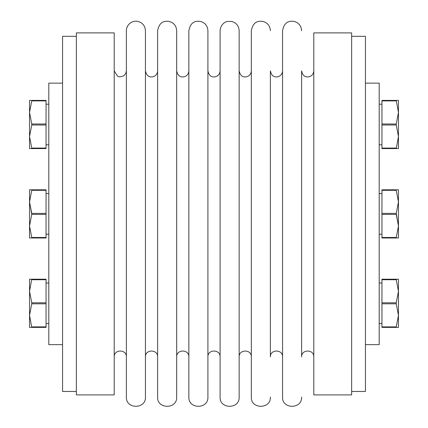 <?xml version="1.0" encoding="UTF-8"?>
<svg xmlns="http://www.w3.org/2000/svg" width="428" height="428" viewBox="0 0 428 428"><rect width="100%" height="100%" fill="white"/><g stroke="black" fill="none" stroke-linecap="round" stroke-linejoin="round"><path stroke-width="0.64" d="M365.432 83.134L379.192 83.134L379.192 344.658L365.432 344.658M381.947 100.906L381.947 100.403L396.248 100.403L398.463 112.446L396.248 123.992L381.947 123.992L381.947 100.906L396.248 100.906M396.248 148.58L398.463 148.58L398.463 136.537L396.248 148.58L381.947 148.58L381.947 123.992M381.947 124.992L396.248 124.992L398.463 136.537L398.463 100.403L396.248 100.403M396.248 148.077L381.947 148.077M396.248 124.992L396.248 123.992M62.568 344.658L48.808 344.658L48.808 83.134L62.568 83.134M31.752 148.58L46.053 148.58L46.053 148.077L31.752 148.077L31.752 148.58L29.537 148.58L29.537 136.537L31.752 124.992L46.053 124.992L46.053 148.077M31.752 148.077L29.537 136.537L29.537 112.446L31.752 100.906L46.053 100.906L46.053 124.992M46.053 123.992L31.752 123.992L31.752 124.992M31.752 123.992L29.537 112.446L29.537 100.403L31.752 100.403L31.752 100.906M46.053 100.906L46.053 100.403L31.752 100.403M46.053 104.191L48.808 104.191M46.053 189.807L31.752 189.807L46.053 189.807L46.053 213.395L31.752 213.395L29.537 201.85L29.537 237.984L46.053 237.984L46.053 237.481L31.752 237.481L29.537 225.941L29.537 237.984M46.053 302.799L31.752 302.799L29.537 291.254L29.537 279.211L46.053 279.211L46.053 327.388L31.752 327.388L29.537 315.345L29.537 327.388L31.752 327.388M31.752 279.211L29.537 291.254L29.537 315.345L31.752 303.8L46.053 303.8M46.053 282.999L48.808 282.999M46.053 213.395L46.053 237.481M31.752 279.714L46.053 279.714M31.752 302.799L31.752 303.8M31.752 190.31L31.752 189.807L29.537 189.807L29.537 201.85L31.752 190.31L46.053 190.31M46.053 326.885L31.752 326.885M46.053 193.595L48.808 193.595M29.537 225.941L31.752 214.396L29.537 201.85M31.752 214.396L46.053 214.396M31.752 237.481L31.752 237.984M76.355 391.46L62.568 391.46L62.568 36.332L76.355 36.332M270.384 349.612L270.384 78.18M270.384 397.072C270.972 409.366 250.733 409.366 251.322 397.072L251.322 30.72C253.29 20.688 259.074 20.993 262.829 21.4C267.537 22.732 270.052 25.84 270.384 30.72M282.56 356.941C282.935 349.088 270.004 349.088 270.384 356.941L270.384 70.85C271.866 77.596 275.739 77.04 277.729 76.805C280.736 75.954 282.346 73.969 282.56 70.85M313.794 70.85C313.531 74.183 311.766 76.2 308.492 76.885C306.496 77.008 302.831 77.104 301.617 70.85L301.617 356.941C301.242 349.088 314.168 349.088 313.794 356.941M301.617 349.612L301.617 78.18M114.206 356.941C113.832 349.088 126.758 349.088 126.383 356.941M220.088 70.85C219.88 73.969 218.269 75.954 215.257 76.805C213.272 77.04 209.394 77.596 207.912 70.85L207.912 356.941C207.537 349.088 220.463 349.088 220.088 356.941M207.912 397.072L207.912 30.72C207.585 25.84 205.066 22.732 200.363 21.4C196.607 20.993 190.818 20.688 188.855 30.72L188.855 397.072C188.261 409.366 208.5 409.366 207.912 397.072M220.088 397.072L220.088 30.72C220.581 23.931 225.813 21.518 227.439 21.443L231.741 21.432C236.363 22.812 238.835 25.91 239.145 30.72L239.145 397.072C239.739 409.366 219.5 409.366 220.088 397.072M76.355 394.9L76.355 32.892L114.206 32.892L114.206 394.9L76.355 394.9M239.145 356.941C238.771 349.088 251.701 349.088 251.322 356.941M351.645 394.9L351.645 32.892L313.794 32.892L313.794 394.9L351.645 394.9M188.855 70.85C188.652 73.926 187.073 75.906 184.12 76.789C182.093 77.045 178.198 77.671 176.678 70.85L176.678 356.941C176.299 349.088 189.23 349.088 188.855 356.941M176.678 397.072L176.678 30.72C176.347 25.84 173.832 22.732 169.124 21.4C165.369 20.993 159.585 20.688 157.616 30.72L157.616 397.072C157.028 409.366 177.267 409.366 176.678 397.072M145.44 397.072L145.44 30.72C145.113 25.84 142.599 22.732 137.891 21.4C134.927 20.838 132.252 21.486 129.877 23.347C127.608 25.284 126.447 27.74 126.383 30.72L126.383 397.072C125.795 409.366 146.034 409.366 145.44 397.072L145.44 70.85C146.927 77.596 150.8 77.04 152.791 76.805C155.797 75.954 157.408 73.969 157.616 70.85M145.44 356.941C145.065 349.088 157.996 349.088 157.616 356.941M301.617 397.072C302.205 409.366 281.966 409.366 282.56 397.072L282.56 30.72C284.524 20.688 290.307 20.993 294.068 21.4C298.771 22.732 301.291 25.84 301.617 30.72M381.947 104.191L379.192 104.191M381.947 303.8L396.248 303.8L398.463 315.345L398.463 327.388L381.947 327.388L381.947 279.211L398.463 279.211L398.463 291.254L396.248 302.799L381.947 302.799M381.947 279.714L396.248 279.714L396.248 279.211M396.248 279.714L398.463 291.254L398.463 315.345L396.248 326.885L381.947 326.885M396.248 303.8L396.248 302.799M381.947 282.999L379.192 282.999M396.248 327.388L396.248 326.885M381.947 214.396L396.248 214.396L398.463 225.941L396.248 237.481L381.947 237.481L381.947 189.807L398.463 189.807L398.463 201.85L396.248 213.395L381.947 213.395M396.248 213.395L398.463 225.941L398.463 237.984L381.947 237.984L381.947 237.481M381.947 190.31L396.248 190.31L396.248 189.807M396.248 190.31L398.463 201.85L398.463 225.941M381.947 193.595L379.192 193.595M396.248 237.984L396.248 237.481M351.645 391.46L365.432 391.46L365.432 36.332L351.645 36.332M46.053 144.798L48.808 144.798M46.053 323.6L48.808 323.6M46.053 234.196L48.808 234.196M126.383 70.85L125.853 73.332L123.74 75.874L119.653 76.906L117.556 76.286L114.206 70.85M251.322 70.85C251.113 73.969 249.503 75.954 246.496 76.805C244.506 77.04 240.632 77.596 239.145 70.85M381.947 144.798L379.192 144.798M381.947 323.6L379.192 323.6M381.947 234.196L379.192 234.196"/></g></svg>
